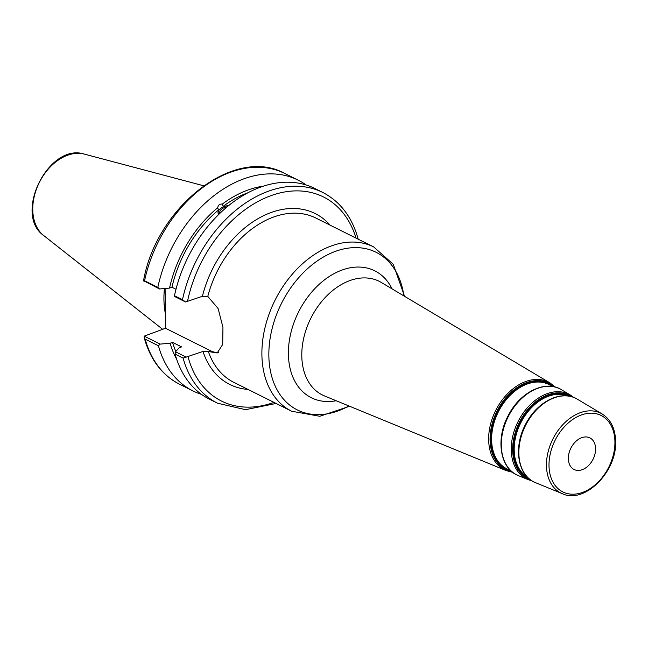 <?xml version="1.0" encoding="UTF-8"?>
<svg xmlns="http://www.w3.org/2000/svg" width="648" height="648" viewBox="0 0 648 648"><rect width="100%" height="100%" fill="white"/><g stroke="black" fill="none" stroke-linecap="round" stroke-linejoin="round"><path stroke-width="0.97" d="M358.174 239.185L358.093 238.82C351.994 216.983 340.224 201.528 322.801 192.472A117.79 82.693 116.6 0 0 182.493 299.724L185.587 301.984L202.403 296.29L207.789 296.395L218.125 308.529L222.953 327.337L222.685 344.501L217.185 352.966L208.364 351.532L202.978 351.427L186.162 357.121L175.47 351.783L179.18 347.765L181.594 346.907L172.546 342.379L170.124 343.238L160.121 344.104L144.188 336.142L165.507 328.261L210.527 350.762A30.383 17.472 -109.6 0 0 218.522 352.293M581.799 437.659A17.666 12.401 116.6 0 0 568.968 453.325A17.666 12.401 116.6 0 0 574.071 469.492A17.666 12.401 116.6 0 0 593.066 459.238A17.666 12.401 116.6 0 0 589.866 437.886A17.666 12.401 116.6 0 0 581.799 437.659M226.776 207.093A6.01 3.556 -19.8 0 0 221.705 209.061A6.01 3.556 -19.8 0 0 219.875 213.014A6.01 3.556 -19.8 0 0 219.964 213.216M218.789 214.35L218.06 213.216L218.514 210.009L217.696 207.725C218.23 205.019 219.761 203.804 222.305 204.096L223.123 206.372L228.631 205.562M228.201 205.902A7.792 4.609 -19.8 0 0 220.79 208.332A7.792 4.609 -19.8 0 0 218.133 213.411M322.801 192.472L314.79 188.471A117.79 82.693 116.6 0 0 174.482 295.723L174.895 296.638L185.587 301.984M218.514 210.009A104.433 73.313 116.6 0 0 171.963 287.242L176.005 289.259M217.696 207.725A107.438 75.419 116.6 0 0 169.549 288.101L171.963 287.242M175.47 351.783L175.098 354.108A117.79 82.693 116.6 0 0 209.466 399.192L217.477 403.194L245.503 409.682L276.105 403.461M165.507 328.261L165.094 288.49M186.162 357.121L183.109 358.109A117.79 82.693 116.6 0 0 217.477 403.194M175.098 354.108L183.109 358.109M143.605 281.005L144.561 280.762A117.79 82.693 -63.4 0 1 284.869 173.518C234.989 145.492 156.727 206.218 143.54 280.665L159.546 288.968L169.549 288.101M306.123 184.972A117.79 82.693 116.6 0 0 298.121 180.136A117.79 82.693 116.6 0 0 157.82 287.388L144.561 280.762M159.546 288.968L157.82 287.388M144.245 337.892C150.352 359.729 162.122 375.176 179.545 384.24A117.79 82.693 -63.4 0 1 145.176 339.155L144.253 337.892L144.188 336.142M145.176 339.155L158.428 345.773L160.121 344.104M164.43 288.546A82.45 57.883 116.6 0 0 165.353 313.559M182.493 299.724L174.482 295.723M158.428 345.773A117.79 82.693 116.6 0 0 192.796 390.857A117.79 82.693 116.6 0 0 201.471 394.357M170.124 343.238A107.438 75.419 116.6 0 0 176.685 359.292M263.201 186.195A107.438 75.419 116.6 0 0 222.305 204.096M172.546 342.379A104.433 73.313 116.6 0 0 175.819 351.402M247.69 192.853A104.433 73.313 116.6 0 0 223.123 206.372M210.527 350.762L208.364 351.532A91.822 64.46 -63.4 0 0 233.815 382.328L291.616 411.221L319.804 416.275L349.604 406.256M207.789 296.395A91.822 64.46 -63.4 0 1 273.991 216.878A91.822 64.46 -63.4 0 1 315.916 218.06L373.718 246.953A91.822 64.46 116.6 0 0 331.8 245.77A91.822 64.46 116.6 0 0 265.121 327.175A91.822 64.46 116.6 0 0 291.616 411.221M348.875 405.956A88.112 61.852 -63.4 0 1 269.155 361.884A88.112 61.852 -63.4 0 1 335.923 251.181A88.112 61.852 -63.4 0 1 403.874 295.909M392.072 288.878A70.94 49.799 116.6 0 0 342.403 269.916A70.94 49.799 116.6 0 0 288.481 349.231A70.94 49.799 116.6 0 0 336.166 400.731M350.163 280.479A63.536 44.607 -63.4 0 1 381.202 282.406L549.99 382.911A49.086 34.457 116.6 0 0 526.022 381.421A49.086 34.457 116.6 0 0 490.099 426.141A49.086 34.457 116.6 0 0 506.161 470.602L324.462 395.92A63.536 44.607 -63.4 0 1 303.661 338.369A63.536 44.607 -63.4 0 1 350.163 280.479M614.928 441.96A42.76 30.019 -63.4 0 1 565.842 493.152A42.76 30.019 -63.4 0 1 565.137 425.955A42.76 30.019 -63.4 0 1 614.928 441.96M602.211 413.999A44.607 31.315 116.6 0 0 580.422 412.646A44.607 31.315 116.6 0 0 547.779 453.292A44.607 31.315 116.6 0 0 562.375 493.703C584.585 504.363 617.099 471.655 615.6 441.353C615.276 428.644 610.813 419.523 602.211 413.999L577.287 399.16A46.745 32.813 -63.4 0 0 554.453 397.742A46.745 32.813 -63.4 0 0 520.239 440.332A46.745 32.813 -63.4 0 0 535.548 482.679C517.541 476.021 513.03 446.772 525.852 423.8C537.224 401.404 561.873 389.294 577.287 399.16M569.219 396.155A45.765 32.125 116.6 0 0 548.33 395.572A45.765 32.125 116.6 0 0 515.095 436.136A45.765 32.125 116.6 0 0 528.306 478.03M527.18 476.92A45.36 31.841 -63.4 0 1 516.124 435.035A45.36 31.841 -63.4 0 1 548.735 396.131A45.36 31.841 -63.4 0 1 567.664 395.928M531.32 415.206A45.02 31.606 116.6 0 0 520.79 436.282M530.283 479.682A46.526 32.667 -63.4 0 1 513.864 437.886A46.526 32.667 -63.4 0 1 548.078 394.754A46.526 32.667 -63.4 0 1 571.73 396.746M553.619 397.929A46.073 32.343 116.6 0 0 521.899 468.528M514.131 406.223A46.373 32.554 116.6 0 0 503.285 427.923M510.486 470.375L508.421 469.525A47.11 33.072 -63.4 0 1 492.998 426.854A47.11 33.072 -63.4 0 1 527.472 383.932A47.11 33.072 -63.4 0 1 550.484 385.358L552.404 386.5M537.087 388.444A47.434 33.299 116.6 0 0 504.428 461.109M552.849 386.573A47.515 33.356 116.6 0 0 527.075 383.365A47.515 33.356 116.6 0 0 491.873 428.749A47.515 33.356 116.6 0 0 510.81 470.683M511.863 471.631A48.276 33.89 -63.4 0 1 490.86 429.737A48.276 33.89 -63.4 0 1 526.816 382.547A48.276 33.89 -63.4 0 1 554.243 386.848M573.691 397.41L570.394 395.053A47.336 33.234 116.6 0 0 547.277 393.62A47.336 33.234 116.6 0 0 512.633 436.752A47.336 33.234 116.6 0 0 528.128 479.625L531.984 480.848M528.128 479.625L518.465 475.656A48.106 33.769 -63.4 0 1 502.71 432.078A48.106 33.769 -63.4 0 1 537.921 388.249A48.106 33.769 -63.4 0 1 561.419 389.707L570.394 395.053M202.978 351.427A95.531 67.068 116.6 0 0 248.006 389.424M330.107 225.156A95.531 67.068 116.6 0 0 259.273 217.947A95.531 67.068 116.6 0 0 202.403 296.29M187.458 301.604A114.08 80.085 -63.4 0 1 269.884 196.061A114.08 80.085 -63.4 0 1 356.06 238.132M273.966 402.392A114.08 80.085 -63.4 0 1 188.033 356.748M84.41 154.127C48.867 142.374 12.984 214.172 43.716 235.548A45.992 32.287 -63.4 0 1 35.227 192.812A45.992 32.287 -63.4 0 1 67.773 155.18A45.992 32.287 -63.4 0 1 84.41 154.127L203.642 185.774M404.555 296.314L393.279 264.303L373.718 246.953M562.375 493.703L535.548 482.679M518.465 475.656C499.948 468.812 495.307 438.72 508.502 415.068C520.206 392.024 545.567 379.558 561.419 389.707M555.304 387.115L549.99 382.911M506.161 470.602L512.714 472.319M284.869 173.518L298.121 180.136M43.716 235.548L162.632 329.289M179.545 384.24L192.796 390.857"/></g></svg>
